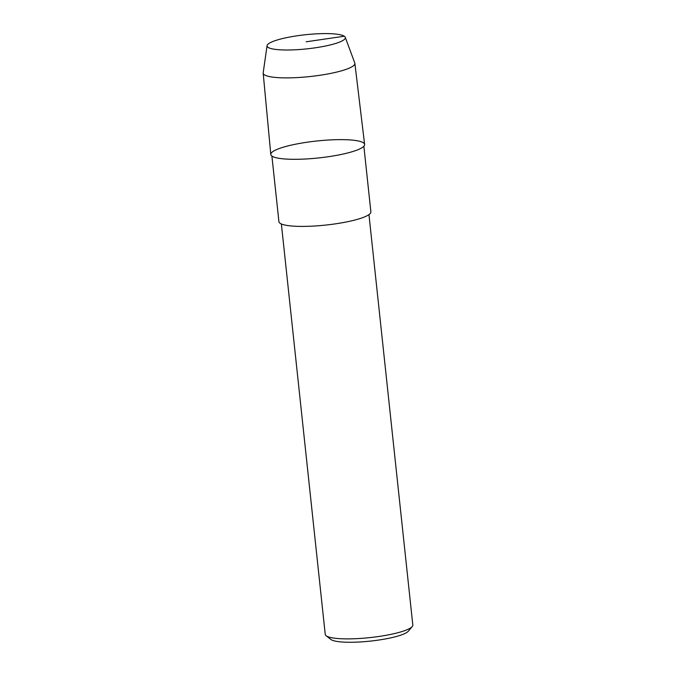 <?xml version="1.0" encoding="UTF-8"?>
<svg xmlns="http://www.w3.org/2000/svg" width="676" height="676" viewBox="0 0 676 676"><rect width="100%" height="100%" fill="white"/><g stroke="black" fill="none" stroke-linecap="round" stroke-linejoin="round"><path stroke-width="1.01" d="M267.071 45.647A39.36 7.106 -6.1 0 0 268.11 47.379A39.36 7.106 -6.1 0 0 311.974 48.266A39.36 7.106 -6.1 0 0 345.267 37.307A39.36 7.106 -6.1 0 0 305.476 34.73A39.36 7.106 -6.1 0 0 267.071 45.647L263.192 72.788A46.112 8.323 -6.1 0 0 263.184 73.152L270.797 154.466A47.168 8.518 -6.1 0 0 272.056 156.156A47.168 8.518 -6.1 0 0 349.881 152.379A47.168 8.518 -6.1 0 0 331.181 139.873A47.168 8.518 -6.1 0 0 272.056 156.156A47.168 8.518 -6.1 0 0 323.627 157.356A47.168 8.518 -6.1 0 0 364.609 144.444L354.875 63.35M271.904 156.055L278.918 221.686A46.238 8.349 -6.1 0 0 280.143 223.325A46.238 8.349 -6.1 0 0 330.649 224.5A46.238 8.349 -6.1 0 0 370.879 211.858L363.865 146.227M281.377 223.976L325.24 634.384A44.041 7.951 -6.1 0 0 326.136 635.753A44.041 7.951 -6.1 0 0 326.407 635.947A44.041 7.951 -6.1 0 0 370.507 637.536A44.041 7.951 -6.1 0 0 412.233 626.551A44.041 7.951 -6.1 0 0 412.816 625.03M326.136 635.753L330.885 639.454A39.639 7.157 -6.1 0 0 331.13 639.631A39.639 7.157 -6.1 0 0 370.82 641.059A39.639 7.157 -6.1 0 0 408.372 631.173L412.233 626.551M263.184 73.152A46.112 8.323 -6.1 0 0 264.4 74.808A46.112 8.323 -6.1 0 0 314.813 75.974A46.112 8.323 -6.1 0 0 354.875 63.358A46.112 8.323 -6.1 0 0 354.79 63.003L345.259 37.298M306.203 41.794L344.295 36.217M412.816 625.021L368.961 214.622"/></g></svg>
